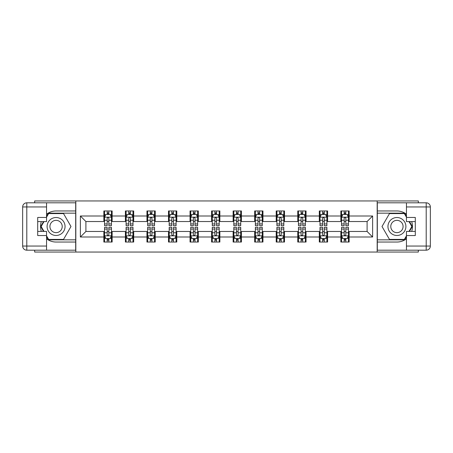 <?xml version="1.0" encoding="UTF-8"?>
<svg xmlns="http://www.w3.org/2000/svg" width="453" height="453" viewBox="0 0 453 453"><rect width="100%" height="100%" fill="white"/><g stroke="black" fill="none" stroke-linecap="round" stroke-linejoin="round"><path stroke-width="0.68" d="M34.666 250.186L34.666 252.049L418.334 252.049L418.334 250.186M418.334 202.814L418.334 200.951L377.179 200.951L377.179 252.049M377.179 200.951L34.666 200.951L34.666 202.814M75.821 252.049L75.821 200.951M349.144 216.002L349.144 210.962L340.854 210.962L340.854 216.002L327.598 216.002L327.598 210.962L319.308 210.962L319.308 216.002L306.052 216.002L306.052 210.962L297.763 210.962L297.763 216.002L284.507 216.002L284.507 210.962L276.217 210.962L276.217 216.002L262.961 216.002L262.961 210.962L254.677 210.962L254.677 216.002L241.415 216.002L241.415 210.962L233.131 210.962L233.131 216.002L219.869 216.002L219.869 210.962L211.585 210.962L211.585 216.002L198.323 216.002L198.323 210.962L190.039 210.962L190.039 216.002L176.783 216.002L176.783 210.962L168.493 210.962L168.493 216.002L155.237 216.002L155.237 210.962L146.948 210.962L146.948 216.002L133.692 216.002L133.692 210.962L125.402 210.962L125.402 216.002L112.146 216.002L112.146 210.962L103.856 210.962L103.856 216.002L80.379 216.002L80.379 236.998L85.906 231.472L103.856 231.472L103.856 242.038L112.146 242.038L112.146 231.472L125.402 231.472L125.402 242.038L133.692 242.038L133.692 231.472L146.948 231.472L146.948 242.038L155.237 242.038L155.237 231.472L168.493 231.472L168.493 242.038L176.783 242.038L176.783 231.472L190.039 231.472L190.039 242.038L198.323 242.038L198.323 231.472L211.585 231.472L211.585 242.038L219.869 242.038L219.869 231.472L233.131 231.472L233.131 242.038L241.415 242.038L241.415 231.472L254.677 231.472L254.677 242.038L262.961 242.038L262.961 231.472L276.217 231.472L276.217 242.038L284.507 242.038L284.507 231.472L297.763 231.472L297.763 242.038L306.052 242.038L306.052 231.472L319.308 231.472L319.308 242.038L327.598 242.038L327.598 231.472L340.854 231.472L340.854 242.038L349.144 242.038L349.144 231.472L367.094 231.472L367.094 221.528L349.144 221.528L349.144 216.002L372.621 216.002L372.621 236.998L349.144 236.998M340.854 236.998L327.598 236.998M319.308 236.998L306.052 236.998M297.763 236.998L284.507 236.998M276.217 236.998L262.961 236.998M254.677 236.998L241.415 236.998M233.131 236.998L219.869 236.998M211.585 236.998L198.323 236.998M190.039 236.998L176.783 236.998M168.493 236.998L155.237 236.998M146.948 236.998L133.692 236.998M125.402 236.998L112.146 236.998M103.856 236.998L80.379 236.998M340.854 216.002L340.854 221.528L327.598 221.528L327.598 216.002M319.308 216.002L319.308 221.528L306.052 221.528L306.052 216.002M297.763 216.002L297.763 221.528L284.507 221.528L284.507 216.002M276.217 216.002L276.217 221.528L262.961 221.528L262.961 216.002M254.677 216.002L254.677 221.528L241.415 221.528L241.415 216.002M233.131 216.002L233.131 221.528L219.869 221.528L219.869 216.002M211.585 216.002L211.585 221.528L198.323 221.528L198.323 216.002M190.039 216.002L190.039 221.528L176.783 221.528L176.783 216.002M168.493 216.002L168.493 221.528L155.237 221.528L155.237 216.002M146.948 216.002L146.948 221.528L133.692 221.528L133.692 216.002M125.402 216.002L125.402 221.528L112.146 221.528L112.146 216.002M103.856 216.002L103.856 221.528L85.906 221.528L80.379 216.002M85.906 221.528L85.906 231.472M372.621 236.998L367.094 231.472M367.094 221.528L372.621 216.002M103.856 214.416L104.547 214.416M107.174 214.416L108.833 214.416M111.455 214.416L112.146 214.416M103.856 221.392L104.547 221.392M107.174 221.392L108.833 221.392M111.455 221.392L112.146 221.392M103.856 231.608L104.547 231.608M107.174 231.608L108.833 231.608M111.455 231.608L112.146 231.608M103.856 238.584L104.547 238.584M107.174 238.584L108.833 238.584M111.455 238.584L112.146 238.584M125.402 231.608L126.093 231.608M128.72 231.608L130.373 231.608M133.001 231.608L133.692 231.608M125.402 238.584L126.093 238.584M128.72 238.584L130.373 238.584M133.001 238.584L133.692 238.584M125.402 214.416L126.093 214.416M128.72 214.416L130.373 214.416M133.001 214.416L133.692 214.416M125.402 221.392L126.093 221.392M128.72 221.392L130.373 221.392M133.001 221.392L133.692 221.392M146.948 231.608L147.638 231.608M150.266 231.608L151.919 231.608M154.547 231.608L155.237 231.608M146.948 238.584L147.638 238.584M150.266 238.584L151.919 238.584M154.547 238.584L155.237 238.584M146.948 214.416L147.638 214.416M150.266 214.416L151.919 214.416M154.547 214.416L155.237 214.416M146.948 221.392L147.638 221.392M150.266 221.392L151.919 221.392M154.547 221.392L155.237 221.392M168.493 231.608L169.184 231.608M171.806 231.608L173.465 231.608M176.092 231.608L176.783 231.608M168.493 238.584L169.184 238.584M171.806 238.584L173.465 238.584M176.092 238.584L176.783 238.584M168.493 214.416L169.184 214.416M171.806 214.416L173.465 214.416M176.092 214.416L176.783 214.416M168.493 221.392L169.184 221.392M171.806 221.392L173.465 221.392M176.092 221.392L176.783 221.392M190.039 231.608L190.73 231.608M193.352 231.608L195.011 231.608M197.633 231.608L198.323 231.608M190.039 238.584L190.73 238.584M193.352 238.584L195.011 238.584M197.633 238.584L198.323 238.584M190.039 214.416L190.73 214.416M193.352 214.416L195.011 214.416M197.633 214.416L198.323 214.416M190.039 221.392L190.73 221.392M193.352 221.392L195.011 221.392M197.633 221.392L198.323 221.392M211.585 231.608L212.276 231.608M214.898 231.608L216.557 231.608M219.178 231.608L219.869 231.608M211.585 238.584L212.276 238.584M214.898 238.584L216.557 238.584M219.178 238.584L219.869 238.584M211.585 214.416L212.276 214.416M214.898 214.416L216.557 214.416M219.178 214.416L219.869 214.416M211.585 221.392L212.276 221.392M214.898 221.392L216.557 221.392M219.178 221.392L219.869 221.392M233.131 231.608L233.822 231.608M236.443 231.608L238.102 231.608M240.724 231.608L241.415 231.608M233.131 238.584L233.822 238.584M236.443 238.584L238.102 238.584M240.724 238.584L241.415 238.584M233.131 214.416L233.822 214.416M236.443 214.416L238.102 214.416M240.724 214.416L241.415 214.416M233.131 221.392L233.822 221.392M236.443 221.392L238.102 221.392M240.724 221.392L241.415 221.392M254.677 231.608L255.367 231.608M257.989 231.608L259.648 231.608M262.27 231.608L262.961 231.608M254.677 238.584L255.367 238.584M257.989 238.584L259.648 238.584M262.27 238.584L262.961 238.584M254.677 214.416L255.367 214.416M257.989 214.416L259.648 214.416M262.27 214.416L262.961 214.416M254.677 221.392L255.367 221.392M257.989 221.392L259.648 221.392M262.27 221.392L262.961 221.392M276.217 231.608L276.908 231.608M279.535 231.608L281.194 231.608M283.816 231.608L284.507 231.608M276.217 238.584L276.908 238.584M279.535 238.584L281.194 238.584M283.816 238.584L284.507 238.584M276.217 214.416L276.908 214.416M279.535 214.416L281.194 214.416M283.816 214.416L284.507 214.416M276.217 221.392L276.908 221.392M279.535 221.392L281.194 221.392M283.816 221.392L284.507 221.392M297.763 231.608L298.453 231.608M301.081 231.608L302.734 231.608M305.362 231.608L306.052 231.608M297.763 238.584L298.453 238.584M301.081 238.584L302.734 238.584M305.362 238.584L306.052 238.584M297.763 214.416L298.453 214.416M301.081 214.416L302.734 214.416M305.362 214.416L306.052 214.416M297.763 221.392L298.453 221.392M301.081 221.392L302.734 221.392M305.362 221.392L306.052 221.392M319.308 231.608L319.999 231.608M322.627 231.608L324.28 231.608M326.907 231.608L327.598 231.608M319.308 238.584L319.999 238.584M322.627 238.584L324.28 238.584M326.907 238.584L327.598 238.584M319.308 214.416L319.999 214.416M322.627 214.416L324.28 214.416M326.907 214.416L327.598 214.416M319.308 221.392L319.999 221.392M322.627 221.392L324.28 221.392M326.907 221.392L327.598 221.392M340.854 231.608L341.545 231.608M344.167 231.608L345.826 231.608M348.453 231.608L349.144 231.608M340.854 238.584L341.545 238.584M344.167 238.584L345.826 238.584M348.453 238.584L349.144 238.584M340.854 214.416L341.545 214.416M344.167 214.416L345.826 214.416M348.453 214.416L349.144 214.416M340.854 221.392L341.545 221.392M344.167 221.392L345.826 221.392M348.453 221.392L349.144 221.392M108.833 212.757L107.174 212.757M111.455 223.941L108.833 223.941L108.833 225.673L111.455 225.673L111.455 217.247L110.073 214.484L105.928 214.484L104.547 217.247L104.547 225.673L107.174 225.673L107.174 223.941L104.547 223.941M104.547 217.247L104.547 210.962M111.455 217.247L111.455 210.962M107.174 214.484L107.174 210.962M108.833 210.962L108.833 214.484M108.833 223.941L108.833 218.284C108.278 217.219 107.729 217.219 107.174 218.284L107.174 223.941M107.174 240.243L108.833 240.243M104.547 229.059L107.174 229.059L107.174 227.327L104.547 227.327L104.547 235.753L105.928 238.516L110.073 238.516L111.455 235.753L111.455 227.327L108.833 227.327L108.833 229.059L111.455 229.059M111.455 235.753L111.455 242.038M104.547 235.753L104.547 242.038M108.833 238.516L108.833 242.038M107.174 242.038L107.174 238.516M107.174 229.059L107.174 234.716C107.723 235.781 108.278 235.781 108.833 234.716L108.833 229.059M60.56 218.725A8.975 8.975 0 0 0 48.295 222.01A8.975 8.975 0 0 0 51.585 234.275A8.975 8.975 0 0 0 63.845 230.99A8.975 8.975 0 0 0 60.56 218.725M59.145 221.177A6.144 6.144 0 0 0 50.747 223.425A6.144 6.144 0 0 0 53.001 231.823A6.144 6.144 0 0 0 61.393 229.575A6.144 6.144 0 0 0 59.145 221.177M46.546 217.18L48.618 213.59L63.528 213.59L70.985 226.5L63.528 239.411L48.618 239.411L46.546 235.82M43.992 231.404L41.161 226.5L43.992 221.596M401.415 218.725A8.975 8.975 0 0 0 389.155 222.01A8.975 8.975 0 0 0 392.44 234.275A8.975 8.975 0 0 0 404.705 230.99A8.975 8.975 0 0 0 401.415 218.725M399.999 221.177A6.144 6.144 0 0 0 391.607 223.425A6.144 6.144 0 0 0 393.855 231.823A6.144 6.144 0 0 0 402.253 229.575A6.144 6.144 0 0 0 399.999 221.177M406.454 235.82L404.382 239.411L389.472 239.411L382.015 226.5L389.472 213.59L404.382 213.59L406.454 217.18M409.008 221.596L411.839 226.5L409.008 231.404M46.546 238.771A15.538 15.538 0 0 0 56.07 242.038L75.685 242.038L75.685 250.186L26.795 250.186A4.145 4.145 0 0 1 22.65 246.041L22.65 206.959A4.145 4.145 0 0 1 26.795 202.814L46.546 202.814L46.546 221.596L37.707 221.596M46.546 202.814L75.685 202.814L75.685 210.962L56.07 210.962A15.538 15.538 0 0 0 46.546 214.229M41.331 221.596A15.538 15.538 0 0 0 41.331 231.404M75.685 242.038L75.685 210.962M37.707 231.404L46.546 231.404L46.546 250.186M46.546 217.451L37.707 217.451L37.707 235.549L46.546 235.549M75.685 213.17L48.38 213.17L46.546 216.353M46.546 236.647L48.38 239.83L75.685 239.83M43.516 221.596L40.685 226.5L43.516 231.404M406.454 214.229A15.538 15.538 0 0 0 396.93 210.962L377.315 210.962L377.315 202.814L426.205 202.814A4.145 4.145 0 0 1 430.35 206.959L430.35 246.041A4.145 4.145 0 0 1 426.205 250.186L406.454 250.186L406.454 231.404L415.293 231.404M406.454 250.186L377.315 250.186L377.315 242.038L396.93 242.038A15.538 15.538 0 0 0 406.454 238.771M411.669 231.404A15.538 15.538 0 0 0 411.669 221.596M377.315 210.962L377.315 242.038M415.293 221.596L406.454 221.596L406.454 202.814M406.454 235.549L415.293 235.549L415.293 217.451L406.454 217.451M377.315 239.83L404.62 239.83L406.454 236.647M406.454 216.353L404.62 213.17L377.315 213.17M409.484 231.404L412.315 226.5L409.484 221.596M130.373 212.757L128.72 212.757M133.001 223.941L130.373 223.941L130.373 225.673L133.001 225.673L133.001 217.247L131.619 214.484L127.474 214.484L126.093 217.247L126.093 225.673L128.72 225.673L128.72 223.941L126.093 223.941M126.093 217.247L126.093 210.962M133.001 217.247L133.001 210.962M128.72 214.484L128.72 210.962M130.373 210.962L130.373 214.484M130.373 223.941L130.373 218.284C129.824 217.219 129.269 217.219 128.72 218.284L128.72 223.941M151.919 212.757L150.266 212.757M154.547 223.941L151.919 223.941L151.919 225.673L154.547 225.673L154.547 217.247L153.165 214.484L149.02 214.484L147.638 217.247L147.638 225.673L150.266 225.673L150.266 223.941L147.638 223.941M147.638 217.247L147.638 210.962M154.547 217.247L154.547 210.962M150.266 214.484L150.266 210.962M151.919 210.962L151.919 214.484M151.919 223.941L151.919 218.284C151.37 217.219 150.815 217.219 150.266 218.284L150.266 223.941M128.72 240.243L130.373 240.243M126.093 229.059L128.72 229.059L128.72 227.327L126.093 227.327L126.093 235.753L127.474 238.516L131.619 238.516L133.001 235.753L133.001 227.327L130.373 227.327L130.373 229.059L133.001 229.059M133.001 235.753L133.001 242.038M126.093 235.753L126.093 242.038M130.373 238.516L130.373 242.038M128.72 242.038L128.72 238.516M128.72 229.059L128.72 234.716C129.269 235.781 129.824 235.781 130.373 234.716L130.373 229.059M150.266 240.243L151.919 240.243M147.638 229.059L150.266 229.059L150.266 227.327L147.638 227.327L147.638 235.753L149.02 238.516L153.165 238.516L154.547 235.753L154.547 227.327L151.919 227.327L151.919 229.059L154.547 229.059M154.547 235.753L154.547 242.038M147.638 235.753L147.638 242.038M151.919 238.516L151.919 242.038M150.266 242.038L150.266 238.516M150.266 229.059L150.266 234.716C150.815 235.781 151.37 235.781 151.919 234.716L151.919 229.059M173.465 212.757L171.806 212.757M176.092 223.941L173.465 223.941L173.465 225.673L176.092 225.673L176.092 217.247L174.711 214.484L170.566 214.484L169.184 217.247L169.184 225.673L171.806 225.673L171.806 223.941L169.184 223.941M169.184 217.247L169.184 210.962M176.092 217.247L176.092 210.962M171.806 214.484L171.806 210.962M173.465 210.962L173.465 214.484M173.465 223.941L173.465 218.284C172.916 217.219 172.361 217.219 171.806 218.284L171.806 223.941M195.011 212.757L193.352 212.757M197.633 223.941L195.011 223.941L195.011 225.673L197.633 225.673L197.633 217.247L196.257 214.484L192.112 214.484L190.73 217.247L190.73 225.673L193.352 225.673L193.352 223.941L190.73 223.941M190.73 217.247L190.73 210.962M197.633 217.247L197.633 210.962M193.352 214.484L193.352 210.962M195.011 210.962L195.011 214.484M195.011 223.941L195.011 218.284C194.462 217.219 193.907 217.219 193.352 218.284L193.352 223.941M216.557 212.757L214.898 212.757M219.178 223.941L216.557 223.941L216.557 225.673L219.178 225.673L219.178 217.247L217.797 214.484L213.657 214.484L212.276 217.247L212.276 225.673L214.898 225.673L214.898 223.941L212.276 223.941M212.276 217.247L212.276 210.962M219.178 217.247L219.178 210.962M214.898 214.484L214.898 210.962M216.557 210.962L216.557 214.484M216.557 223.941L216.557 218.284C216.002 217.219 215.452 217.219 214.898 218.284L214.898 223.941M171.806 240.243L173.465 240.243M169.184 229.059L171.806 229.059L171.806 227.327L169.184 227.327L169.184 235.753L170.566 238.516L174.711 238.516L176.092 235.753L176.092 227.327L173.465 227.327L173.465 229.059L176.092 229.059M176.092 235.753L176.092 242.038M169.184 235.753L169.184 242.038M173.465 238.516L173.465 242.038M171.806 242.038L171.806 238.516M171.806 229.059L171.806 234.716C172.361 235.781 172.91 235.781 173.465 234.716L173.465 229.059M193.352 240.243L195.011 240.243M190.73 229.059L193.352 229.059L193.352 227.327L190.73 227.327L190.73 235.753L192.112 238.516L196.257 238.516L197.633 235.753L197.633 227.327L195.011 227.327L195.011 229.059L197.633 229.059M197.633 235.753L197.633 242.038M190.73 235.753L190.73 242.038M195.011 238.516L195.011 242.038M193.352 242.038L193.352 238.516M193.352 229.059L193.352 234.716C193.907 235.781 194.456 235.781 195.011 234.716L195.011 229.059M214.898 240.243L216.557 240.243M212.276 229.059L214.898 229.059L214.898 227.327L212.276 227.327L212.276 235.753L213.657 238.516L217.797 238.516L219.178 235.753L219.178 227.327L216.557 227.327L216.557 229.059L219.178 229.059M219.178 235.753L219.178 242.038M212.276 235.753L212.276 242.038M216.557 238.516L216.557 242.038M214.898 242.038L214.898 238.516M214.898 229.059L214.898 234.716C215.452 235.781 216.002 235.781 216.557 234.716L216.557 229.059M238.102 212.757L236.443 212.757M240.724 223.941L238.102 223.941L238.102 225.673L240.724 225.673L240.724 217.247L239.343 214.484L235.203 214.484L233.822 217.247L233.822 225.673L236.443 225.673L236.443 223.941L233.822 223.941M233.822 217.247L233.822 210.962M240.724 217.247L240.724 210.962M236.443 214.484L236.443 210.962M238.102 210.962L238.102 214.484M238.102 223.941L238.102 218.284C237.548 217.219 236.998 217.219 236.443 218.284L236.443 223.941M236.443 240.243L238.102 240.243M233.822 229.059L236.443 229.059L236.443 227.327L233.822 227.327L233.822 235.753L235.203 238.516L239.343 238.516L240.724 235.753L240.724 227.327L238.102 227.327L238.102 229.059L240.724 229.059M240.724 235.753L240.724 242.038M233.822 235.753L233.822 242.038M238.102 238.516L238.102 242.038M236.443 242.038L236.443 238.516M236.443 229.059L236.443 234.716C236.998 235.781 237.548 235.781 238.102 234.716L238.102 229.059M259.648 212.757L257.989 212.757M262.27 223.941L259.648 223.941L259.648 225.673L262.27 225.673L262.27 217.247L260.888 214.484L256.743 214.484L255.367 217.247L255.367 225.673L257.989 225.673L257.989 223.941L255.367 223.941M255.367 217.247L255.367 210.962M262.27 217.247L262.27 210.962M257.989 214.484L257.989 210.962M259.648 210.962L259.648 214.484M259.648 223.941L259.648 218.284C259.093 217.219 258.544 217.219 257.989 218.284L257.989 223.941M257.989 240.243L259.648 240.243M255.367 229.059L257.989 229.059L257.989 227.327L255.367 227.327L255.367 235.753L256.743 238.516L260.888 238.516L262.27 235.753L262.27 227.327L259.648 227.327L259.648 229.059L262.27 229.059M262.27 235.753L262.27 242.038M255.367 235.753L255.367 242.038M259.648 238.516L259.648 242.038M257.989 242.038L257.989 238.516M257.989 229.059L257.989 234.716C258.538 235.781 259.093 235.781 259.648 234.716L259.648 229.059M281.194 212.757L279.535 212.757M283.816 223.941L281.194 223.941L281.194 225.673L283.816 225.673L283.816 217.247L282.434 214.484L278.289 214.484L276.908 217.247L276.908 225.673L279.535 225.673L279.535 223.941L276.908 223.941M276.908 217.247L276.908 210.962M283.816 217.247L283.816 210.962M279.535 214.484L279.535 210.962M281.194 210.962L281.194 214.484M281.194 223.941L281.194 218.284C280.639 217.219 280.09 217.219 279.535 218.284L279.535 223.941M279.535 240.243L281.194 240.243M276.908 229.059L279.535 229.059L279.535 227.327L276.908 227.327L276.908 235.753L278.289 238.516L282.434 238.516L283.816 235.753L283.816 227.327L281.194 227.327L281.194 229.059L283.816 229.059M283.816 235.753L283.816 242.038M276.908 235.753L276.908 242.038M281.194 238.516L281.194 242.038M279.535 242.038L279.535 238.516M279.535 229.059L279.535 234.716C280.084 235.781 280.639 235.781 281.194 234.716L281.194 229.059M302.734 212.757L301.081 212.757M305.362 223.941L302.734 223.941L302.734 225.673L305.362 225.673L305.362 217.247L303.98 214.484L299.835 214.484L298.453 217.247L298.453 225.673L301.081 225.673L301.081 223.941L298.453 223.941M298.453 217.247L298.453 210.962M305.362 217.247L305.362 210.962M301.081 214.484L301.081 210.962M302.734 210.962L302.734 214.484M302.734 223.941L302.734 218.284C302.185 217.219 301.63 217.219 301.081 218.284L301.081 223.941M301.081 240.243L302.734 240.243M298.453 229.059L301.081 229.059L301.081 227.327L298.453 227.327L298.453 235.753L299.835 238.516L303.98 238.516L305.362 235.753L305.362 227.327L302.734 227.327L302.734 229.059L305.362 229.059M305.362 235.753L305.362 242.038M298.453 235.753L298.453 242.038M302.734 238.516L302.734 242.038M301.081 242.038L301.081 238.516M301.081 229.059L301.081 234.716C301.63 235.781 302.185 235.781 302.734 234.716L302.734 229.059M324.28 212.757L322.627 212.757M326.907 223.941L324.28 223.941L324.28 225.673L326.907 225.673L326.907 217.247L325.526 214.484L321.381 214.484L319.999 217.247L319.999 225.673L322.627 225.673L322.627 223.941L319.999 223.941M319.999 217.247L319.999 210.962M326.907 217.247L326.907 210.962M322.627 214.484L322.627 210.962M324.28 210.962L324.28 214.484M324.28 223.941L324.28 218.284C323.731 217.219 323.176 217.219 322.627 218.284L322.627 223.941M322.627 240.243L324.28 240.243M319.999 229.059L322.627 229.059L322.627 227.327L319.999 227.327L319.999 235.753L321.381 238.516L325.526 238.516L326.907 235.753L326.907 227.327L324.28 227.327L324.28 229.059L326.907 229.059M326.907 235.753L326.907 242.038M319.999 235.753L319.999 242.038M324.28 238.516L324.28 242.038M322.627 242.038L322.627 238.516M322.627 229.059L322.627 234.716C323.176 235.781 323.731 235.781 324.28 234.716L324.28 229.059M345.826 212.757L344.167 212.757M348.453 223.941L345.826 223.941L345.826 225.673L348.453 225.673L348.453 217.247L347.072 214.484L342.927 214.484L341.545 217.247L341.545 225.673L344.167 225.673L344.167 223.941L341.545 223.941M341.545 217.247L341.545 210.962M348.453 217.247L348.453 210.962M344.167 214.484L344.167 210.962M345.826 210.962L345.826 214.484M345.826 223.941L345.826 218.284C345.277 217.219 344.722 217.219 344.167 218.284L344.167 223.941M344.167 240.243L345.826 240.243M341.545 229.059L344.167 229.059L344.167 227.327L341.545 227.327L341.545 235.753L342.927 238.516L347.072 238.516L348.453 235.753L348.453 227.327L345.826 227.327L345.826 229.059L348.453 229.059M348.453 235.753L348.453 242.038M341.545 235.753L341.545 242.038M345.826 238.516L345.826 242.038M344.167 242.038L344.167 238.516M344.167 229.059L344.167 234.716C344.722 235.781 345.271 235.781 345.826 234.716L345.826 229.059M111.421 217.18L104.586 217.18M104.547 214.648L105.849 214.648M110.158 214.648L111.455 214.648M107.174 220.237L104.547 220.237M111.455 220.237L108.833 220.237M108.833 213.635L107.174 213.635M104.586 235.82L111.421 235.82M111.455 238.352L110.158 238.352M105.849 238.352L104.547 238.352M108.833 232.763L111.455 232.763M104.547 232.763L107.174 232.763M107.174 239.365L108.833 239.365M46.546 206.959L26.795 206.959L26.795 246.041L46.546 246.041M22.65 206.959L26.795 206.959L26.795 202.814M26.795 250.186L26.795 246.041L22.65 246.041M406.454 246.041L426.205 246.041L426.205 206.959L406.454 206.959M430.35 246.041L426.205 246.041L426.205 250.186M426.205 202.814L426.205 206.959L430.35 206.959M132.967 217.18L126.127 217.18M126.093 214.648L127.395 214.648M131.704 214.648L133.001 214.648M128.72 220.237L126.093 220.237M133.001 220.237L130.373 220.237M130.373 213.635L128.72 213.635M154.513 217.18L147.672 217.18M147.638 214.648L148.935 214.648M153.244 214.648L154.547 214.648M150.266 220.237L147.638 220.237M154.547 220.237L151.919 220.237M151.919 213.635L150.266 213.635M126.127 235.82L132.967 235.82M133.001 238.352L131.704 238.352M127.395 238.352L126.093 238.352M130.373 232.763L133.001 232.763M126.093 232.763L128.72 232.763M128.72 239.365L130.373 239.365M147.672 235.82L154.513 235.82M154.547 238.352L153.244 238.352M148.935 238.352L147.638 238.352M151.919 232.763L154.547 232.763M147.638 232.763L150.266 232.763M150.266 239.365L151.919 239.365M176.053 217.18L169.218 217.18M169.184 214.648L170.481 214.648M174.79 214.648L176.092 214.648M171.806 220.237L169.184 220.237M176.092 220.237L173.465 220.237M173.465 213.635L171.806 213.635M197.599 217.18L190.764 217.18M190.73 214.648L192.027 214.648M196.336 214.648L197.633 214.648M193.352 220.237L190.73 220.237M197.633 220.237L195.011 220.237M195.011 213.635L193.352 213.635M219.144 217.18L212.31 217.18M212.276 214.648L213.573 214.648M217.882 214.648L219.178 214.648M214.898 220.237L212.276 220.237M219.178 220.237L216.557 220.237M216.557 213.635L214.898 213.635M169.218 235.82L176.053 235.82M176.092 238.352L174.79 238.352M170.481 238.352L169.184 238.352M173.465 232.763L176.092 232.763M169.184 232.763L171.806 232.763M171.806 239.365L173.465 239.365M190.764 235.82L197.599 235.82M197.633 238.352L196.336 238.352M192.027 238.352L190.73 238.352M195.011 232.763L197.633 232.763M190.73 232.763L193.352 232.763M193.352 239.365L195.011 239.365M212.31 235.82L219.144 235.82M219.178 238.352L217.882 238.352M213.573 238.352L212.276 238.352M216.557 232.763L219.178 232.763M212.276 232.763L214.898 232.763M214.898 239.365L216.557 239.365M240.69 217.18L233.856 217.18M233.822 214.648L235.118 214.648M239.427 214.648L240.724 214.648M236.443 220.237L233.822 220.237M240.724 220.237L238.102 220.237M238.102 213.635L236.443 213.635M233.856 235.82L240.69 235.82M240.724 238.352L239.427 238.352M235.118 238.352L233.822 238.352M238.102 232.763L240.724 232.763M233.822 232.763L236.443 232.763M236.443 239.365L238.102 239.365M262.236 217.18L255.401 217.18M255.367 214.648L256.664 214.648M260.973 214.648L262.27 214.648M257.989 220.237L255.367 220.237M262.27 220.237L259.648 220.237M259.648 213.635L257.989 213.635M255.401 235.82L262.236 235.82M262.27 238.352L260.973 238.352M256.664 238.352L255.367 238.352M259.648 232.763L262.27 232.763M255.367 232.763L257.989 232.763M257.989 239.365L259.648 239.365M283.782 217.18L276.947 217.18M276.908 214.648L278.21 214.648M282.519 214.648L283.816 214.648M279.535 220.237L276.908 220.237M283.816 220.237L281.194 220.237M281.194 213.635L279.535 213.635M276.947 235.82L283.782 235.82M283.816 238.352L282.519 238.352M278.21 238.352L276.908 238.352M281.194 232.763L283.816 232.763M276.908 232.763L279.535 232.763M279.535 239.365L281.194 239.365M305.328 217.18L298.487 217.18M298.453 214.648L299.756 214.648M304.065 214.648L305.362 214.648M301.081 220.237L298.453 220.237M305.362 220.237L302.734 220.237M302.734 213.635L301.081 213.635M298.487 235.82L305.328 235.82M305.362 238.352L304.065 238.352M299.756 238.352L298.453 238.352M302.734 232.763L305.362 232.763M298.453 232.763L301.081 232.763M301.081 239.365L302.734 239.365M326.873 217.18L320.033 217.18M319.999 214.648L321.296 214.648M325.605 214.648L326.907 214.648M322.627 220.237L319.999 220.237M326.907 220.237L324.28 220.237M324.28 213.635L322.627 213.635M320.033 235.82L326.873 235.82M326.907 238.352L325.605 238.352M321.296 238.352L319.999 238.352M324.28 232.763L326.907 232.763M319.999 232.763L322.627 232.763M322.627 239.365L324.28 239.365M348.414 217.18L341.579 217.18M341.545 214.648L342.842 214.648M347.151 214.648L348.453 214.648M344.167 220.237L341.545 220.237M348.453 220.237L345.826 220.237M345.826 213.635L344.167 213.635M341.579 235.82L348.414 235.82M348.453 238.352L347.151 238.352M342.842 238.352L341.545 238.352M345.826 232.763L348.453 232.763M341.545 232.763L344.167 232.763M344.167 239.365L345.826 239.365"/></g></svg>
